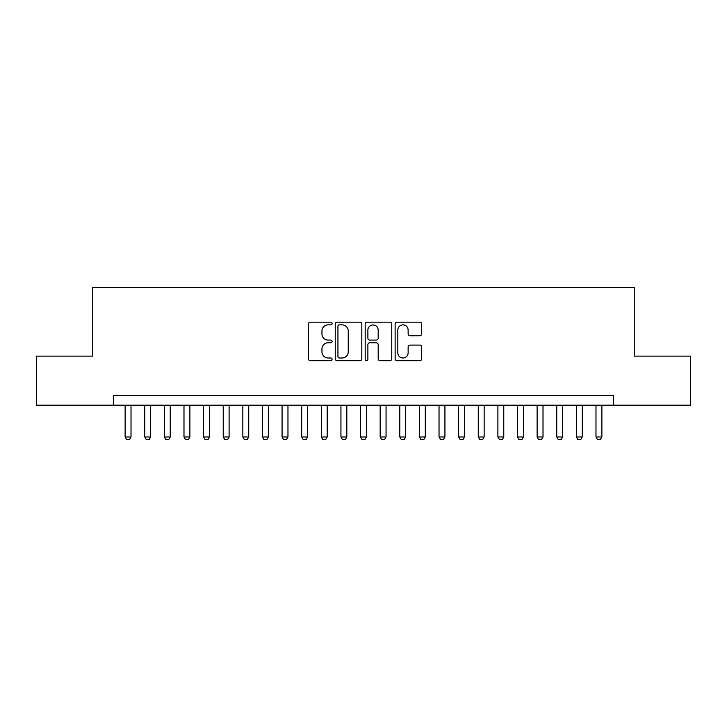 <?xml version="1.0" encoding="UTF-8"?>
<svg xmlns="http://www.w3.org/2000/svg" width="727" height="727" viewBox="0 0 727 727"><rect width="100%" height="100%" fill="white"/><g stroke="black" fill="none" stroke-linecap="round" stroke-linejoin="round"><path stroke-width="1.09" d="M332.112 323.515A1.345 1.345 0 0 0 330.758 322.17L310.302 322.17A1.927 1.927 0 0 0 308.375 324.097L308.375 358.756A1.927 1.927 0 0 0 310.302 360.683L330.758 360.683A1.345 1.345 0 0 0 332.112 359.338A1.345 1.345 0 0 0 330.758 357.993L328.113 357.993A6.161 6.161 0 0 1 321.952 351.832L321.952 348.942A6.161 6.161 0 0 1 328.113 342.78L330.758 342.78A1.345 1.345 0 0 0 332.112 341.426A1.345 1.345 0 0 0 330.758 340.082L328.113 340.082A6.161 6.161 0 0 1 321.952 333.92L321.952 331.03A6.161 6.161 0 0 1 328.113 324.869L330.758 324.869A1.345 1.345 0 0 0 332.112 323.515M419.779 335.747A1.927 1.927 0 0 0 421.705 333.82L421.705 324.097A1.927 1.927 0 0 0 419.779 322.17L397.06 322.17A1.927 1.927 0 0 0 395.134 324.097L395.134 358.756A1.927 1.927 0 0 0 397.06 360.683L419.779 360.683A1.927 1.927 0 0 0 421.705 358.756L421.705 347.015A1.927 1.927 0 0 0 419.779 345.089L410.055 345.089A1.927 1.927 0 0 0 408.129 347.015L408.129 352.84A5.153 5.153 0 0 1 402.976 357.993A5.153 5.153 0 0 1 397.823 352.84L397.823 330.022A5.153 5.153 0 0 1 402.976 324.869A5.153 5.153 0 0 1 408.129 330.022L408.129 333.82A1.927 1.927 0 0 0 410.055 335.747L419.779 335.747M113.357 405.193L36.35 405.193L36.35 356.139L92.756 356.139L92.756 287.474L634.244 287.474L634.244 356.139L690.65 356.139L690.65 405.193L613.643 405.193L613.643 395.379L113.357 395.379L113.357 405.193L613.643 405.193M361.819 324.097A1.927 1.927 0 0 0 359.892 322.17L337.164 322.17A1.927 1.927 0 0 0 335.238 324.097L335.238 358.756A1.927 1.927 0 0 0 337.164 360.683L359.892 360.683A1.927 1.927 0 0 0 361.819 358.756L361.819 324.097M367.108 322.17L389.836 322.17A1.927 1.927 0 0 1 391.762 324.097L391.762 358.756A1.927 1.927 0 0 1 389.836 360.683L380.112 360.683A1.927 1.927 0 0 1 378.185 358.756L378.185 344.698A1.927 1.927 0 0 0 376.259 342.78L369.807 342.78A1.927 1.927 0 0 0 367.88 344.698L367.88 359.338A1.345 1.345 0 0 1 366.535 360.683A1.345 1.345 0 0 1 365.181 359.338L365.181 324.097A1.927 1.927 0 0 1 367.108 322.17M339.282 324.869A1.345 1.345 0 0 0 337.937 326.214L337.937 356.639A1.345 1.345 0 0 0 339.282 357.993L342.072 357.993A6.161 6.161 0 0 0 348.242 351.832L348.242 331.03A6.161 6.161 0 0 0 342.072 324.869L339.282 324.869M378.185 330.113A5.153 5.153 0 0 0 373.033 324.96A5.153 5.153 0 0 0 367.88 330.113L367.88 338.155A1.927 1.927 0 0 0 369.807 340.082L376.259 340.082A1.927 1.927 0 0 0 378.185 338.155L378.185 330.113M125.126 405.193L125.126 436.972L131.014 436.972L131.014 405.193M131.014 436.972L129.542 439.526L126.598 439.526L125.126 436.972M144.746 405.193L144.746 436.972L150.634 436.972L150.634 405.193M150.634 436.972L149.162 439.526L146.218 439.526L144.746 436.972M164.366 405.193L164.366 436.972L170.254 436.972L170.254 405.193M170.254 436.972L168.782 439.526L165.838 439.526L164.366 436.972M183.986 405.193L183.986 436.972L189.874 436.972L189.874 405.193M189.874 436.972L188.402 439.526L185.458 439.526L183.986 436.972M203.605 405.193L203.605 436.972L209.485 436.972L209.485 405.193M209.485 436.972L208.022 439.526L205.078 439.526L203.605 436.972M223.225 405.193L223.225 436.972L229.105 436.972L229.105 405.193M229.105 436.972L227.633 439.526L224.698 439.526L223.225 436.972M242.845 405.193L242.845 436.972L248.725 436.972L248.725 405.193M248.725 436.972L247.253 439.526L244.317 439.526L242.845 436.972M262.465 405.193L262.465 436.972L268.345 436.972L268.345 405.193M268.345 436.972L266.873 439.526L263.928 439.526L262.465 436.972M282.076 405.193L282.076 436.972L287.965 436.972L287.965 405.193M287.965 436.972L286.493 439.526L283.548 439.526L282.076 436.972M301.696 405.193L301.696 436.972L307.585 436.972L307.585 405.193M307.585 436.972L306.112 439.526L303.168 439.526L301.696 436.972M321.316 405.193L321.316 436.972L327.205 436.972L327.205 405.193M327.205 436.972L325.732 439.526L322.788 439.526L321.316 436.972M340.936 405.193L340.936 436.972L346.824 436.972L346.824 405.193M346.824 436.972L345.352 439.526L342.408 439.526L340.936 436.972M360.556 405.193L360.556 436.972L366.444 436.972L366.444 405.193M366.444 436.972L364.972 439.526L362.028 439.526L360.556 436.972M380.176 405.193L380.176 436.972L386.064 436.972L386.064 405.193M386.064 436.972L384.592 439.526L381.648 439.526L380.176 436.972M399.795 405.193L399.795 436.972L405.684 436.972L405.684 405.193M405.684 436.972L404.212 439.526L401.268 439.526L399.795 436.972M419.415 405.193L419.415 436.972L425.304 436.972L425.304 405.193M425.304 436.972L423.832 439.526L420.888 439.526L419.415 436.972M439.035 405.193L439.035 436.972L444.924 436.972L444.924 405.193M444.924 436.972L443.452 439.526L440.507 439.526L439.035 436.972M458.655 405.193L458.655 436.972L464.535 436.972L464.535 405.193M464.535 436.972L463.072 439.526L460.127 439.526L458.655 436.972M478.275 405.193L478.275 436.972L484.155 436.972L484.155 405.193M484.155 436.972L482.683 439.526L479.747 439.526L478.275 436.972M497.895 405.193L497.895 436.972L503.775 436.972L503.775 405.193M503.775 436.972L502.302 439.526L499.367 439.526L497.895 436.972M517.515 405.193L517.515 436.972L523.395 436.972L523.395 405.193M523.395 436.972L521.922 439.526L518.978 439.526L517.515 436.972M537.126 405.193L537.126 436.972L543.014 436.972L543.014 405.193M543.014 436.972L541.542 439.526L538.598 439.526L537.126 436.972M556.746 405.193L556.746 436.972L562.634 436.972L562.634 405.193M562.634 436.972L561.162 439.526L558.218 439.526L556.746 436.972M576.366 405.193L576.366 436.972L582.254 436.972L582.254 405.193M582.254 436.972L580.782 439.526L577.838 439.526L576.366 436.972M595.986 405.193L595.986 436.972L601.874 436.972L601.874 405.193M601.874 436.972L600.402 439.526L597.458 439.526L595.986 436.972"/></g></svg>
